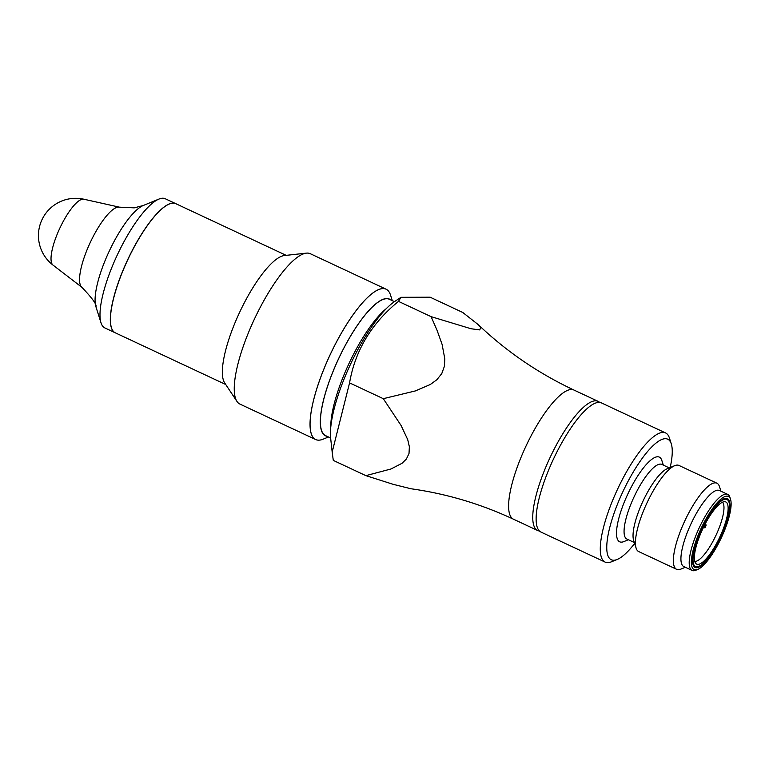 <?xml version="1.0" encoding="UTF-8"?>
<svg xmlns="http://www.w3.org/2000/svg" width="769" height="769" viewBox="0 0 769 769"><rect width="100%" height="100%" fill="white"/><g stroke="black" fill="none" stroke-linecap="round" stroke-linejoin="round"><path stroke-width="1.15" d="M573.924 390.037A71.306 19.658 -64.9 0 0 525.9 446.28A71.306 19.658 -64.9 0 0 513.471 519.2C480.635 503.887 446.472 493.736 410.963 488.757L393.353 484.374L365.89 475.646L390.979 468.984L402.033 463.303L406.368 459.064L409.012 453.479L409.368 446.76L407.714 439.618L401.11 425.526L383.289 398.678L349.568 382.895C355.115 350.654 371.417 323.48 398.496 301.381L400.976 297.315L430.14 297.199L462.746 312.464L478.27 324.662C506.406 351.481 538.3 373.273 573.924 390.037L598.071 401.331A71.306 19.658 115.1 0 0 550.037 457.584A71.306 19.658 115.1 0 0 537.608 530.495L539.617 531.168M365.89 475.646L333.285 460.391L332.179 452.085L349.568 382.895M383.289 398.678L415.289 390.95L430.332 384.49L436.859 379.732L441.771 373.59L444.357 366.428L444.828 358.96L442.088 344.358L437.071 330.334L431.101 316.645L398.496 301.381M431.101 316.645L471.013 328.748L479.731 329.911L480.75 327.459L478.27 324.662M332.179 452.085L330.67 438.368A82.975 22.868 -64.9 0 1 350.539 364.198A82.975 22.868 -64.9 0 1 394.766 301.438L400.976 297.315M225.73 384.51L115.283 332.814A71.306 19.658 -64.9 0 1 112.87 301.438A71.306 19.658 -64.9 0 1 150.099 221.895A71.306 19.658 -64.9 0 1 172.189 203.189A71.306 19.658 -64.9 0 1 175.736 203.65A71.306 19.658 -64.9 0 0 175.649 203.612L165.306 198.767A71.306 19.658 -64.9 0 0 161.75 198.296A71.306 19.658 -64.9 0 0 158.933 199.084A71.306 19.658 -64.9 0 0 117.273 255.02A71.306 19.658 -64.9 0 0 101.008 322.826A71.306 19.658 -64.9 0 0 104.844 327.93L115.196 332.775A71.306 19.658 -64.9 0 1 125.049 265.516A71.306 19.658 -64.9 0 1 172.102 203.141A71.306 19.658 -64.9 0 1 175.649 203.612M112.889 301.352A71.027 19.581 -64.9 0 1 112.908 301.265A71.027 19.581 -64.9 0 1 149.993 222.039A71.027 19.581 -64.9 0 1 150.051 221.972M315.694 439.551L239.899 404.071A83.014 22.887 -64.9 0 1 236.958 401.428L224.683 382.933A71.306 19.658 -64.9 0 1 239.515 312.56A71.306 19.658 -64.9 0 1 284.117 255.577A71.306 19.658 -64.9 0 1 284.309 255.558L306.37 253.136A83.014 22.887 -64.9 0 1 310.282 253.703L386.076 289.182A83.014 22.887 -64.9 0 1 390.364 294.585A83.014 22.887 -64.9 0 1 390.373 294.594L390.373 294.604A82.994 22.878 115.1 0 0 381.953 288.663A82.994 22.878 115.1 0 0 324.393 367.88A82.994 22.878 115.1 0 0 319.856 440.079A82.994 22.878 -64.9 0 0 322.615 439.368A83.014 22.887 -64.9 0 1 322.586 439.378A83.014 22.887 -64.9 0 1 315.694 439.551A83.014 22.887 -64.9 0 1 327.171 361.257A83.014 22.887 -64.9 0 1 381.943 288.635A83.014 22.887 -64.9 0 1 386.076 289.182M328.478 436.984L323.143 439.166A82.994 22.878 -64.9 0 1 322.615 439.368L322.586 439.378M392.296 300.641L390.556 295.142A82.994 22.878 115.1 0 0 390.373 294.604M326.912 436.254A75.468 20.801 -64.9 0 1 333.352 370.629A75.468 20.801 -64.9 0 1 390.729 299.91M697.022 567.733A38.027 10.487 -64.9 0 1 695.128 567.484A38.027 10.487 -64.9 0 1 701.751 528.591A38.027 10.487 -64.9 0 1 727.368 498.591A38.027 10.487 -64.9 0 1 722.11 534.465A38.027 10.487 -64.9 0 1 697.022 567.733M726.369 496.178A40.411 11.141 115.1 0 0 697.483 536.887A40.411 11.141 115.1 0 0 697.733 569.454A40.411 11.141 115.1 0 0 721.332 537.762A40.411 11.141 115.1 0 0 730.55 499.331A40.411 11.141 115.1 0 0 726.369 496.178M730.55 499.331L729.925 497.37A41.987 11.573 115.1 0 0 727.666 494.361A41.987 11.573 115.1 0 0 725.58 494.092A41.987 11.573 115.1 0 0 697.868 530.821A41.987 11.573 115.1 0 0 692.062 570.425A41.987 11.573 115.1 0 0 694.157 570.704A41.987 11.573 115.1 0 0 695.82 570.233L697.733 569.454M692.062 570.425L683.785 566.551A41.987 11.573 -64.9 0 1 691.11 523.612A41.987 11.573 -64.9 0 1 719.39 490.487L727.666 494.361M720.928 491.208L719.467 486.604A47.534 13.102 115.1 0 0 716.91 483.201A47.534 13.102 115.1 0 0 714.545 482.894A47.534 13.102 115.1 0 0 683.18 524.477A47.534 13.102 115.1 0 0 676.605 569.31A47.534 13.102 115.1 0 0 678.979 569.627A47.534 13.102 115.1 0 0 680.863 569.098L685.323 567.272M676.605 569.31L638.674 551.556A47.534 13.102 -64.9 0 1 636.117 548.153A47.534 13.102 -64.9 0 1 646.96 502.945A47.534 13.102 -64.9 0 1 674.73 465.658A47.534 13.102 -64.9 0 1 678.979 465.447L716.91 483.201M669.261 467.898L661.801 464.409A41.199 11.352 115.1 0 0 659.754 464.14A41.199 11.352 115.1 0 0 632.57 500.177A41.199 11.352 115.1 0 0 626.87 539.04L634.329 542.529M636.117 548.153L633.627 540.28A41.199 11.352 -64.9 0 1 643.019 501.1A41.199 11.352 -64.9 0 1 667.088 468.792L674.73 465.658M670.193 467.523A66.557 18.35 115.1 0 0 671.308 443.944A66.557 18.35 115.1 0 0 664.406 438.753A66.557 18.35 115.1 0 0 616.834 505.791A66.557 18.35 115.1 0 0 617.247 559.438A66.557 18.35 115.1 0 0 634.636 543.481M663.311 465.11L661.84 460.468A46.746 12.89 115.1 0 0 656.995 456.815A46.746 12.89 115.1 0 0 623.582 503.906A46.746 12.89 115.1 0 0 623.87 541.587L628.379 539.742M671.308 443.944L669.434 438.042A71.306 19.658 115.1 0 0 665.598 432.937A71.306 19.658 115.1 0 0 662.051 432.476A71.306 19.658 115.1 0 0 614.998 494.851A71.306 19.658 115.1 0 0 605.145 562.11A71.306 19.658 115.1 0 0 608.692 562.572A71.306 19.658 115.1 0 0 611.518 561.783L617.247 559.438M605.145 562.11L540.991 532.081A71.306 19.658 -64.9 0 1 553.42 459.16A71.306 19.658 -64.9 0 1 601.454 402.918L665.598 432.937M703.318 527.678L704.135 527.794L705.24 525.112L704.779 524.766M705.24 525.112L706.182 524.987L705.163 524.006M706.182 524.987L705.077 527.669L704.135 527.794M694.782 561.447A32.884 9.065 115.1 0 0 716.006 535.272A32.884 9.065 115.1 0 0 722.514 502.205M698.406 564.35A34.326 9.459 115.1 0 0 721.755 532.686A34.326 9.459 115.1 0 0 724.821 501.705A34.326 9.459 115.1 0 0 707.586 519.633A34.326 9.459 115.1 0 0 694.695 553.488A34.326 9.459 115.1 0 0 695.878 563.533A34.326 9.459 115.1 0 0 698.406 564.35M236.958 401.428A83.014 22.887 -64.9 0 1 254.222 319.5A83.014 22.887 -64.9 0 1 306.149 253.164A83.014 22.887 -64.9 0 1 306.37 253.136M330.632 437.984L325.547 435.61A75.266 20.744 -64.9 0 1 338.668 358.642A75.266 20.744 -64.9 0 1 389.364 299.266L394.449 301.65M725.119 499.225A37.066 10.218 115.1 0 0 694.061 551.296A37.066 10.218 115.1 0 0 714.564 548.595A37.066 10.218 115.1 0 0 725.119 499.225M52.974 265.065A36.422 10.045 -64.9 0 1 58.992 230.018A36.422 10.045 -64.9 0 1 82.571 199.171A36.422 10.045 -64.9 0 1 83.802 199.209A37.239 37.239 0 0 0 52.974 265.065L81.927 287.337A44.342 12.227 -64.9 0 1 89.252 244.677A44.342 12.227 -64.9 0 1 117.955 207.121A44.342 12.227 -64.9 0 1 119.455 207.169L134.229 207.861L143.255 205.506L158.933 199.084M101.008 322.826L95.904 306.677A58.3 16.072 -64.9 0 1 109.198 251.232A58.3 16.072 -64.9 0 1 143.255 205.506M330.776 427.189A75.266 20.744 -64.9 0 1 349.011 363.487A75.266 20.744 -64.9 0 1 386.249 308.677M286.183 255.346L175.736 203.65M513.471 519.2L537.608 530.495M83.802 199.209L119.455 207.169M95.904 306.677C97.029 304.803 92.376 298.353 81.927 287.337M599.868 402.447L598.071 401.331M726.369 498.322L728.57 500.456L729.329 502.82L729.454 508.684L725.926 523.949L713.632 550.191L702.02 564.619L697.31 567.224L694.272 566.888"/></g></svg>
